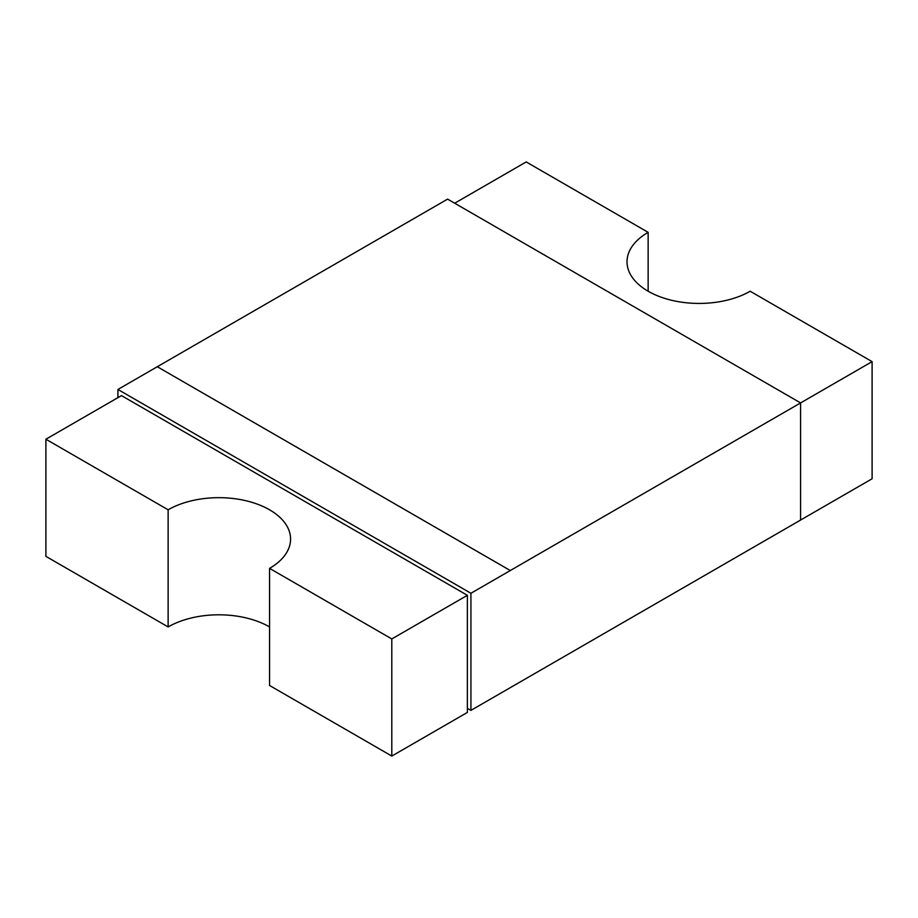 <?xml version="1.0" encoding="UTF-8"?>
<svg xmlns="http://www.w3.org/2000/svg" width="918" height="918" viewBox="0 0 918 918"><rect width="100%" height="100%" fill="white"/><g stroke="black" fill="none" stroke-linecap="round" stroke-linejoin="round"><path stroke-width="1.38" d="M454.685 203.222L526.198 161.935L648.142 232.334A72.132 41.643 0 0 0 627.017 261.791A72.132 41.643 0 0 0 648.142 291.236A72.132 41.643 0 0 0 750.155 291.236L872.1 361.635L872.1 478.771L797.042 522.101M117.917 397.655L117.917 389.461L470.923 593.269L470.923 710.383L467.365 708.34L467.365 595.312L121.474 395.601L45.9 439.229L45.9 556.365L168.132 626.937A71.73 41.413 180 0 1 269.571 626.937M470.923 710.383L800.588 520.058L800.588 402.922L447.594 199.126L117.917 389.461M872.1 361.635L510.293 570.526L157.288 366.73L510.293 570.537L470.923 593.269M45.9 439.229L168.132 509.8A71.73 41.413 180 0 1 246.299 500.826A71.73 41.413 180 0 1 290.57 539.084A71.73 41.413 180 0 1 269.571 568.368L391.802 638.939L467.365 595.312M391.802 638.939L391.802 756.065L467.365 712.437L467.365 708.34M168.132 509.8L168.132 626.937M391.802 756.065L269.571 685.494L269.571 568.368M648.142 232.334L648.142 291.236"/></g></svg>
